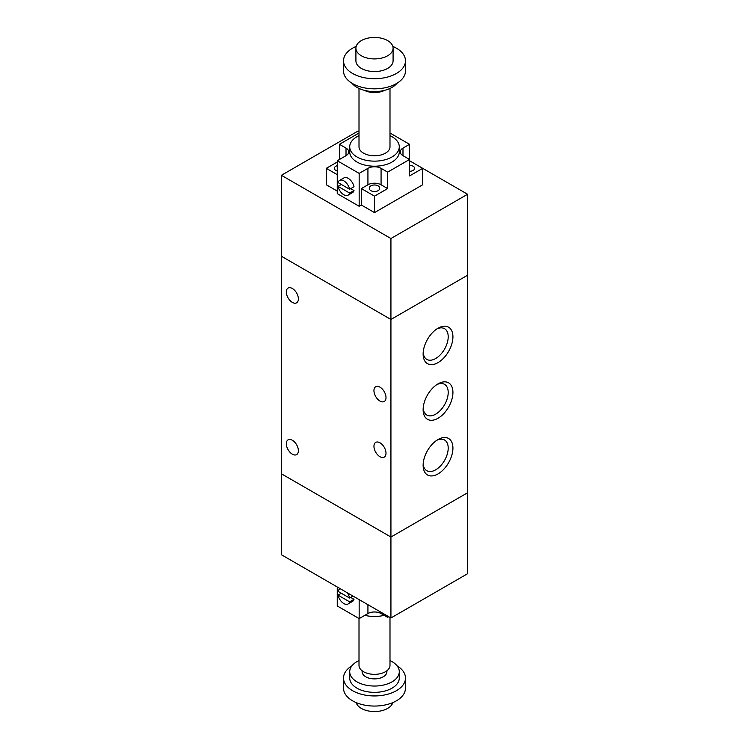 <?xml version="1.0" encoding="UTF-8"?>
<svg xmlns="http://www.w3.org/2000/svg" width="749" height="749" viewBox="0 0 749 749"><rect width="100%" height="100%" fill="white"/><g stroke="black" fill="none" stroke-linecap="round" stroke-linejoin="round"><path stroke-width="1.12" d="M359.005 131.571L358.069 131.028L281.399 175.294L390.931 238.528L390.931 319.477L467.601 275.211L390.931 319.477L281.399 256.242L281.399 473.789L390.931 537.024L467.601 492.758L467.601 194.263L422.698 168.338L409.553 175.931L409.553 159.481L402.981 155.689A9.297 5.365 180 0 1 400.256 151.897A9.297 5.365 180 0 1 402.981 148.105L409.553 144.304L409.553 159.481L387.645 172.13L387.645 188.57L381.072 184.778A9.297 5.365 -0 0 0 367.928 184.778L361.355 188.57L374.5 196.163L387.645 188.57M390.931 617.972L467.601 573.706L467.601 492.758L390.931 537.024L390.931 617.972L281.399 554.737L281.399 473.789L390.931 537.024L390.931 319.477L281.399 256.242L281.399 175.294M390.931 238.528L467.601 194.263M292.353 454.184A8.52 4.915 60 0 1 286.783 446.676A8.52 4.915 60 0 1 288.093 439.85A8.52 4.915 60 0 1 296.613 444.766A8.52 4.915 60 0 1 296.613 454.606A8.52 4.915 60 0 1 292.353 454.184M292.353 302.409A8.52 4.915 60 0 1 286.783 294.9A8.52 4.915 60 0 1 288.093 288.075A8.52 4.915 60 0 1 296.613 292.99A8.52 4.915 60 0 1 296.613 302.83A8.52 4.915 60 0 1 292.353 302.409M379.977 401.061A8.52 4.915 60 0 1 374.406 393.553A8.52 4.915 60 0 1 375.717 386.727A8.52 4.915 60 0 1 384.237 391.643A8.52 4.915 60 0 1 384.237 401.483A8.52 4.915 60 0 1 379.977 401.061M379.977 456.712A8.52 4.915 60 0 1 374.406 449.203A8.52 4.915 60 0 1 375.717 442.378A8.52 4.915 60 0 1 384.237 447.293A8.52 4.915 60 0 1 384.237 457.133A8.52 4.915 60 0 1 379.977 456.712M423.129 354.005A21.066 12.162 -60 0 1 438.034 328.212A21.066 12.162 -60 0 1 452.93 336.807A21.066 12.162 -60 0 1 438.034 362.61A21.066 12.162 -60 0 1 423.129 354.005M423.185 352.554A17.733 10.233 120 0 0 426.808 359.398A17.733 10.233 120 0 0 444.532 349.165A17.733 10.233 120 0 0 444.532 328.689A17.733 10.233 120 0 0 436.798 328.98M423.129 409.666A21.066 12.162 -60 0 1 438.034 383.863A21.066 12.162 -60 0 1 452.93 392.457A21.066 12.162 -60 0 1 438.034 418.26A21.066 12.162 -60 0 1 423.129 409.666M423.185 408.214A17.733 10.233 120 0 0 426.808 415.049A17.733 10.233 120 0 0 444.532 404.816A17.733 10.233 120 0 0 444.532 384.34A17.733 10.233 120 0 0 436.798 384.63M423.129 465.316A21.066 12.162 -60 0 1 438.034 439.513A21.066 12.162 -60 0 1 452.93 448.108A21.066 12.162 -60 0 1 438.034 473.911A21.066 12.162 -60 0 1 423.129 465.316M423.185 463.865A17.733 10.233 120 0 0 426.808 470.7A17.733 10.233 120 0 0 444.532 460.466A17.733 10.233 120 0 0 444.532 439.991A17.733 10.233 120 0 0 436.798 440.281M384.171 615.341A24.783 14.306 180 0 1 364.829 615.341M389.995 617.429L389.995 665.402A15.495 8.941 180 0 1 374.5 674.343A15.495 8.941 180 0 1 359.005 665.402L359.005 618.515M386.896 670.767L386.896 671.731A12.396 7.153 180 0 1 374.5 678.884A12.396 7.153 180 0 1 362.104 671.731L362.104 670.767M389.995 660.562A24.783 14.306 180 0 1 399.283 671.731A24.783 14.306 180 0 1 374.5 686.037A24.783 14.306 180 0 1 349.717 671.731A24.783 14.306 180 0 1 356.973 661.61A24.783 14.306 180 0 1 359.005 660.562M399.283 671.731L399.283 678.051A24.783 14.306 180 0 1 374.5 692.357A24.783 14.306 180 0 1 349.717 678.051L349.717 671.731M397.045 665.786A30.981 17.882 180 0 1 405.481 678.051A30.981 17.882 180 0 1 374.5 695.943A30.981 17.882 180 0 1 343.519 678.051A30.981 17.882 180 0 1 351.955 665.786M405.481 678.051L405.481 688.172A30.981 17.882 180 0 1 374.5 706.054A30.981 17.882 180 0 1 343.519 688.172L343.519 678.051M392.832 702.59A18.585 10.729 180 0 1 374.5 711.55A18.585 10.729 180 0 1 356.168 702.59M387.645 616.071L387.645 617.345L381.072 613.543A9.297 5.365 0 0 0 367.928 613.543L359.164 618.608L337.256 605.96L337.256 586.982L326.302 580.662M361.355 600.895L374.5 608.488M387.645 617.345L388.74 616.708M353.022 596.082L349.624 598.048L338.033 591.354A8.52 4.915 60 0 1 339.569 589.22A8.52 4.915 60 0 1 340.533 588.873M347.133 592.684A8.52 4.915 60 0 1 349.624 598.048M349.624 601.84A8.52 4.915 60 0 1 348.088 603.975A8.52 4.915 60 0 1 338.033 595.146L349.624 601.84L354.005 599.312A8.52 4.915 60 0 1 352.47 601.447L348.088 603.975M341.319 593.255L338.033 595.146M350.719 597.412L354.005 599.312M359.164 599.631L359.164 618.608M359.005 135.663A24.783 14.306 -0 0 0 349.717 146.832A24.783 14.306 -0 0 0 365.016 160.052A24.783 14.306 -0 0 0 392.027 156.953A24.783 14.306 -0 0 0 399.283 146.832A24.783 14.306 -0 0 0 389.995 135.663M399.283 146.832L399.283 151.897A24.783 14.306 180 0 1 392.027 162.018A24.783 14.306 180 0 1 365.016 165.117A24.783 14.306 180 0 1 349.717 151.897L349.717 146.832M359.005 88.438L359.005 146.832A15.495 8.941 -0 0 0 368.574 155.099A15.495 8.941 -0 0 0 385.454 153.161A15.495 8.941 -0 0 0 389.995 146.832L389.995 88.438M364.248 90.301A15.495 8.941 -0 0 0 384.752 90.301M351.955 83.214A24.783 14.306 -0 0 0 392.027 87.39A24.783 14.306 -0 0 0 397.045 83.214M356.168 46.41A30.981 17.882 -0 0 0 343.519 60.828L343.519 70.949A30.981 17.882 -0 0 0 362.647 87.474A30.981 17.882 -0 0 0 396.408 83.598A30.981 17.882 -0 0 0 405.481 70.949L405.481 60.828A30.981 17.882 -0 0 0 392.832 46.41M343.519 60.828A30.981 17.882 -0 0 0 362.647 77.353A30.981 17.882 -0 0 0 396.408 73.477A30.981 17.882 -0 0 0 405.481 60.828M355.915 48.179L355.915 60.828A18.585 10.729 -0 0 0 367.385 70.743A18.585 10.729 -0 0 0 387.645 68.421A18.585 10.729 -0 0 0 393.085 60.828L393.085 48.179A18.585 10.729 -0 0 0 374.5 37.45A18.585 10.729 -0 0 0 355.915 48.179A18.585 10.729 -0 0 0 367.385 58.094A18.585 10.729 -0 0 0 387.645 55.772A18.585 10.729 -0 0 0 393.085 48.179M369.388 188.57L369.388 187.943A5.112 2.949 180 0 1 374.5 184.994A5.112 2.949 180 0 1 379.612 187.943L379.612 188.57A5.112 2.949 180 0 1 374.5 191.529A5.112 2.949 180 0 1 369.388 188.57M409.553 165.389A5.112 2.949 180 0 1 414.665 168.338A5.112 2.949 180 0 1 409.553 171.287L409.553 165.389M337.256 171.006A5.112 2.949 180 0 1 334.335 168.338A5.112 2.949 180 0 1 337.256 165.669M409.553 160.745L422.698 168.338L422.698 184.778L374.5 212.604L374.5 196.163M339.447 159.481L339.447 144.304L346.019 148.105A9.297 5.365 180 0 1 348.744 151.897A9.297 5.365 180 0 1 346.019 155.689L337.256 160.745L359.164 173.393L367.928 168.338A9.297 5.365 180 0 1 381.072 168.338L387.645 172.13M337.256 174.657L326.302 168.338L337.256 162.018M389.995 133.013L409.553 144.304M337.256 191.107L326.302 184.778L326.302 168.338M339.447 144.304L359.005 133.013M338.033 186.37L349.624 193.055A8.52 4.915 60 0 1 348.088 195.189A8.52 4.915 60 0 1 338.033 186.37L341.319 184.469M350.719 188.636L354.005 190.527L349.624 193.055M354.005 190.527A8.52 4.915 60 0 1 352.47 192.662L348.088 195.189M338.033 182.569A8.52 4.915 60 0 1 339.569 180.434A8.52 4.915 60 0 1 349.624 189.263L338.033 182.569M339.569 180.434L343.95 177.906A8.52 4.915 60 0 1 354.005 186.735L349.624 189.263M337.256 160.745L337.256 193.635L359.164 206.284L361.355 205.02L361.355 188.57M361.355 205.02L374.5 212.604M359.164 206.284L359.164 173.393M381.072 613.543L381.072 612.279M367.928 613.543L367.928 604.696M402.981 148.105L402.981 155.689M346.019 148.105L346.019 155.689M367.928 168.338L367.928 184.778M381.072 168.338L381.072 184.778M340.355 588.77L339.569 589.22"/></g></svg>
